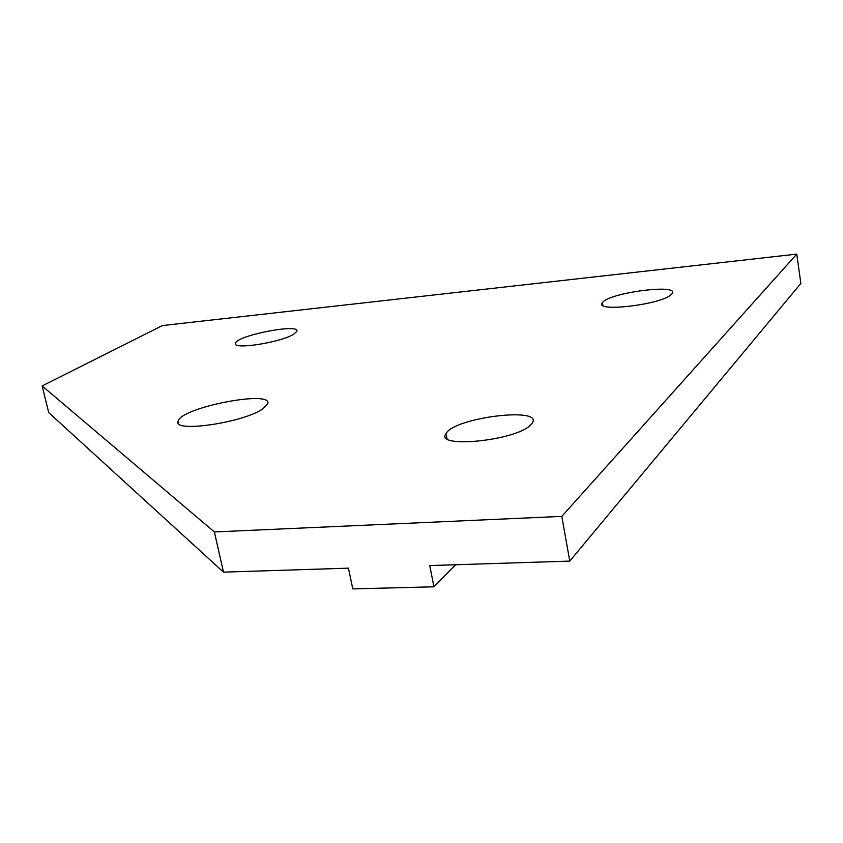 <?xml version="1.0" encoding="UTF-8"?>
<svg xmlns="http://www.w3.org/2000/svg" width="843" height="843" viewBox="0 0 843 843"><rect width="100%" height="100%" fill="white"/><g stroke="black" fill="none" stroke-linecap="round" stroke-linejoin="round"><path stroke-width="1.26" d="M455.547 564.747L433.945 586.812L352.774 588.888L348.433 568.161L223.49 572.144L48.715 412.606L42.15 385.936L162.404 325.567L796.761 254.112L561.817 516.38L214.375 531.954L42.15 385.936M796.761 254.112L800.85 283.459L569.763 561.101L429.751 565.569L433.945 586.812M223.49 572.144L214.375 531.954M262.626 408.971C243.026 422.796 172.804 432.933 178.094 421.384C179.633 407.654 274.091 389.234 267.642 403.987L262.626 408.971M530.51 425.072C515.389 440.931 434.019 448.803 446.021 433.608C454.05 417.39 545.326 406.273 531.975 423.449L530.51 425.072M671.281 294.523C661.892 304.629 593.451 312.637 602.439 302.763C607.908 292.774 681.091 283.195 671.903 293.849L671.281 294.523M293.564 334.302C280.519 342.606 231.93 350.035 235.524 343.259C236.483 335.461 300.803 322.985 296.789 331.404L293.564 334.302M569.763 561.101L561.817 516.38M235.524 343.259L235.755 344.334M602.439 302.763L602.882 305.398M446.021 433.608L446.98 438.613M178.094 421.384L178.568 423.439"/></g></svg>
